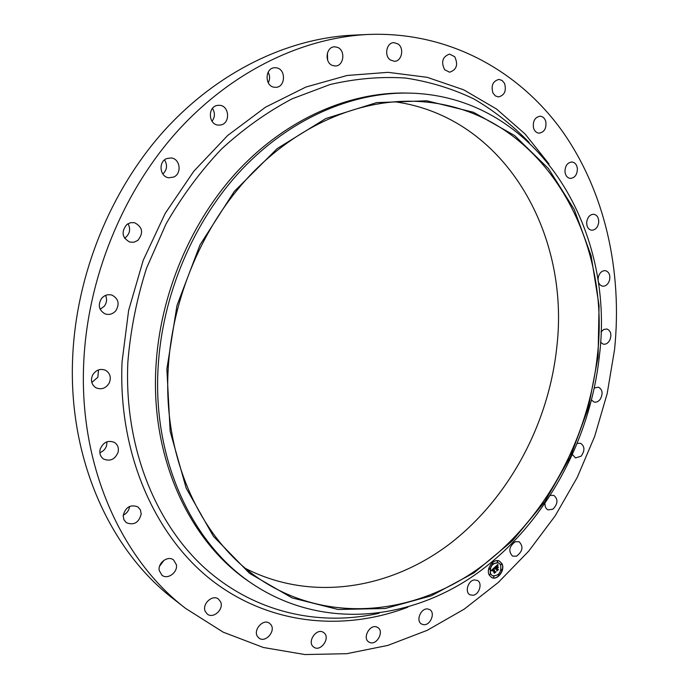 <?xml version="1.0" encoding="UTF-8"?>
<svg xmlns="http://www.w3.org/2000/svg" width="689" height="689" viewBox="0 0 689 689"><rect width="100%" height="100%" fill="white"/><g stroke="black" fill="none" stroke-linecap="round" stroke-linejoin="round"><path stroke-width="1.03" d="M474.402 579.94L477.288 580.396C482.8 582.816 479.363 594.685 472.981 595.279L470.001 594.796C464.541 592.316 468.055 580.465 474.402 579.94M185.677 608.456C121.342 559.33 78.804 465.798 83.731 362.603C87.503 278.589 122.237 192.989 176.582 132.142C231.211 71.492 302.238 37.559 368.512 34.45C448.754 31.367 518.843 70.717 562.233 131.082C605.304 192.102 622.598 271.647 614.545 349.659L607.19 393.565L594.676 436.395L577.244 477.417L555.136 515.923L528.678 551.191L498.233 582.498L464.24 609.128L427.214 630.332L387.795 645.421L346.731 653.697L304.908 654.55L263.336 647.479L223.167 632.149L185.677 608.456L173.688 599.103C110.042 550.485 67.97 458.435 72.681 357.135C76.272 274.661 110.361 190.741 163.87 131.048C217.664 71.561 287.752 38.222 353.319 35.139L360.898 34.924M394.573 101.739C504.667 116.785 570.053 233.493 556.858 346.515C548.857 423.485 509.317 497.889 450.012 543.655C390.689 588.871 312.091 602.307 245.861 568.632M164.103 560.191L159.59 566.177M129.584 506.406C129.041 510.437 126.922 513.357 123.21 515.183M106.95 441.804L106.674 445.352C105.589 448.927 103.316 451.373 99.862 452.673M98.527 369.89L97.829 377.271L91.801 382.49M105.546 295.409C107.226 299.207 106.804 302.824 104.263 306.269L100.163 309.283M127.99 223.692C130.721 228.774 129.997 233.304 125.82 237.274L124.511 238.136M164.525 159.926C167.651 165.153 167.1 169.856 162.854 174.033M212.462 108.406C215.183 112.858 215.037 117.139 212.031 121.255M268.124 72.19C270.019 75.747 270.062 79.287 268.262 82.818M327.421 52.984L327.637 60.141M168.185 369.003C172.112 297.648 202.945 225.277 250.107 175.282C297.502 125.458 358.375 99.698 413.9 101.283C537.032 104.728 612.762 232.899 597.208 356.919C588.156 440.159 544.232 520.6 479.286 567.969C414.416 614.76 329.023 624.389 261.355 580.181C202.325 541.976 162.828 460.002 168.185 369.003M598.069 356.893L588.38 407.871L570.449 456.669L544.87 501.549L512.427 540.805L474.118 572.774L431.193 595.839L385.22 608.499L338.092 609.489L292.041 597.888L249.59 573.369L213.435 536.343L186.194 488.191L170.149 431.305L166.867 369.037L176.995 305.46L199.999 244.896L234.26 191.456L277.236 148.548L325.819 118.534L376.728 102.601L426.853 100.801L473.507 112.281L514.562 135.509L548.461 168.572L574.17 209.344L591.11 255.697L599.06 305.546L598.069 356.893M599.378 356.015C590.034 441.666 544.723 524.372 477.649 572.938C410.678 620.901 322.349 630.435 252.613 584.005C192.748 544.482 152.734 460.932 158.065 368.236C161.993 295.245 193.376 221.178 241.512 169.838C289.88 118.689 352.079 91.981 408.973 93.101C536.903 95.642 615.492 228.257 599.378 356.015M252.613 584.005L250.314 582.455C190.552 542.992 150.615 459.666 155.903 367.271C159.796 294.513 191.086 220.695 239.092 169.528C287.339 118.551 349.409 91.93 406.2 93.041L408.973 93.101M332.563 65.481C324.2 62.716 325.957 46.602 334.621 46.818L337.438 47.334C345.852 50.237 343.863 66.377 335.164 65.972L332.563 65.481M376.961 627.093L377.736 627.498C384.548 631.279 376.788 645.722 369.692 642.458L368.796 641.993C362.052 638.117 369.95 623.752 376.961 627.093M390.275 59.917C383.868 55.654 386.632 42.442 393.91 42.632L398.139 44.027C404.564 48.394 401.635 61.597 394.323 61.278L390.275 59.917M323.839 632.709C330.909 637.652 320.635 652.44 313.796 647.117L313.633 646.997C306.519 642.122 316.716 627.309 323.563 632.511L323.839 632.709M444.603 69.675C440.891 61.812 442.545 56.627 449.572 54.112L454.697 56.696C458.374 64.637 456.669 69.804 449.59 72.207L444.603 69.675M270.803 624.535C276.194 630.917 265.377 643.362 258.986 638.057L257.832 636.912C252.398 630.581 263.146 618.119 269.528 623.295L270.803 624.535M492.962 93.041C490.861 85.617 492.859 81.078 498.948 79.416L502.152 80.475L504.529 83.36C506.596 90.836 504.563 95.358 498.423 96.942L495.305 95.866L492.962 93.041M220.609 601.833C224.166 609.145 213.28 619.196 207.294 614.071L205.27 611.427C201.688 604.15 212.488 594.099 218.465 599.077L220.609 601.833M533.484 127.818C532.683 121.057 534.914 117.19 540.176 116.208C542.932 116.493 544.81 118.293 545.809 121.6C546.584 128.395 544.327 132.245 539.031 133.166C536.335 132.856 534.483 131.074 533.484 127.818M176.358 564.635C178.029 572.266 167.599 579.992 161.967 575.229L159.254 570.604C157.566 563.008 167.883 555.3 173.507 559.89L176.358 564.635M564.963 171.604C565.169 165.653 567.529 162.449 572.034 161.993C575.117 162.526 576.908 164.809 577.399 168.839C577.175 174.808 574.798 178.003 570.251 178.408C567.228 177.848 565.462 175.583 564.963 171.604M141.202 514.037C138.877 522.675 133.933 525.578 126.371 522.727L123.908 519.713L123.176 515.691C125.458 507.113 130.35 504.176 137.86 506.863L140.435 509.912L141.202 514.037M586.709 221.97C587.648 216.906 590.042 214.339 593.884 214.27C597.26 215.14 598.862 217.888 598.698 222.521C597.742 227.611 595.33 230.169 591.455 230.204C588.13 229.316 586.546 226.578 586.709 221.97M118.06 452.329C114.977 459.442 110.154 461.673 103.608 459.038C100.405 456.729 99.259 453.457 100.163 449.228C103.204 442.209 107.958 439.935 114.434 442.407C117.776 444.698 118.99 448.005 118.06 452.329M598.448 276.608C599.878 272.448 602.229 270.476 605.485 270.682C609.128 271.948 610.471 275.144 609.515 280.268C608.068 284.454 605.7 286.426 602.41 286.176C598.819 284.893 597.501 281.698 598.448 276.608M109.206 383.05C105.865 388.338 101.49 389.94 96.081 387.847C91.551 384.841 90.388 380.612 92.576 375.143C95.857 369.95 100.155 368.314 105.477 370.243C110.18 373.205 111.42 377.477 109.206 383.05M600.963 332.003L603.745 329.454L606.914 329.006C610.79 330.772 611.806 334.38 609.954 339.823C608.215 343.131 605.967 344.578 603.194 344.147L600.515 342.244M115.847 310.722C112.755 314.158 109.129 315.192 104.969 313.831C98.82 310.119 97.692 304.969 101.593 298.38C104.607 295.047 108.139 293.988 112.195 295.202C118.551 298.837 119.765 304.013 115.847 310.722M594.357 388.002L598.457 387.184C602.548 389.535 603.168 393.514 600.326 399.12C598.474 401.609 596.39 402.583 594.073 402.04L591.575 400.102M137.817 240.409L134.01 242.218L129.859 242.115C121.97 237.705 120.98 231.814 126.888 224.442L130.557 222.685L134.544 222.693C142.649 227 143.743 232.899 137.817 240.409M577.451 443.389L580.577 443.277C584.832 446.317 585.013 450.632 581.111 456.204L575.504 457.918L572.593 454.731M173.594 177.09L168.771 177.762C159.839 176.875 158.1 161.906 166.6 158.625L171.13 157.945C180.225 158.625 182.137 173.731 173.594 177.09M550.502 495.425L553.87 495.408C558.262 499.258 557.952 503.848 552.931 509.171L548.099 509.903C545.955 508.861 544.93 506.794 544.999 503.693M220.411 125.019L218.525 125.114C208.293 124.933 207.398 106.511 217.603 105.391L219.205 105.296C229.583 105.253 230.669 123.796 220.411 125.019M515.251 541.726L519.11 541.726C523.597 546.515 522.744 551.329 516.552 556.152L512.599 556.144C508.172 551.312 509.059 546.506 515.251 541.726M274.696 87.27C264.352 86.736 264.697 67.324 275.075 67.746L275.944 67.789C286.4 68.487 285.737 87.977 275.316 87.305L274.696 87.27M427.791 608.981L429.635 609.584C435.741 612.616 430.367 625.801 423.485 624.656L421.53 624.01C415.484 620.91 420.97 607.75 427.791 608.981M489.293 575.143C485.556 568.933 493.677 557.806 499.473 561.147L501.902 563.593C505.605 569.837 497.441 580.939 491.636 577.511L489.293 575.143M491.55 577.468C497.38 580.758 505.407 569.708 501.738 563.507L499.387 561.104M498.578 562.853L498.5 562.81C492.067 562.715 489.388 566.392 490.473 573.834L492.402 575.746M492.695 562.982L492.23 563.955M501.377 563.68L500.92 564.644M497.579 561.053L497.122 562.017M498.81 574.643L498.345 575.608M501.885 569.295L501.428 570.259M490.12 574.006L489.646 574.971M489.595 568.356L489.13 569.321M493.944 576.598L493.47 577.563M500.567 564.808C501.626 572.275 498.931 575.935 492.489 575.789L490.637 573.911C489.56 566.47 492.23 562.801 498.664 562.887L500.567 564.808M494.59 567.4L494.642 568.632L493.358 568.907L495.434 572.042L494.177 573.196L492.893 569.674L492.325 570.871L492.781 569.458L492.161 570.974L491.3 570.458L494.59 567.4M494.857 567.417L494.814 568.658L494.857 567.417M494.357 568.537L493.668 568.968L495.176 571.836L495.891 571.965L494.383 573.239L495.701 572.034L495.098 571.93L493.539 568.968L494.323 568.52M494.848 567.168L497.708 564.549L497.699 565.815L495.891 566.556L496.588 567.891L496.14 566.565L497.38 565.772L496.252 566.573L496.829 567.676L497.432 566.41L498.052 567.607L496.717 568.132L498.018 569.614L496.666 570.854L496.915 570.07L496.278 568.847L495.908 569.338L496.166 568.64L495.71 569.303L496.037 568.399L494.848 567.168M498.001 564.532L497.889 565.867L498.001 564.532M497.682 566.324L498.328 567.555L497.682 566.324M497.639 567.641L497.079 568.158L497.716 569.372L498.526 569.553L496.821 571L498.328 569.614L496.967 568.141L497.639 567.641M494.926 567.099L495.408 567.193M496.769 570.518L497.777 569.596M497.467 569.57L496.554 568.046L497.889 567.521L497.398 566.573M496.588 567.891L495.727 566.479L497.182 565.583M497.536 565.729L497.51 564.73M492.161 570.974L491.946 570.104L492.781 569.458M494.28 572.869L495.184 572.034M494.952 572.025L493.195 568.83L494.34 568.434M494.478 568.528L494.426 567.555M495.072 571.87L495.701 572.034M495.176 571.836L493.548 568.959M497.639 569.415L498.328 569.614M492.928 563.154L492.308 564.007L492.928 563.154M501.618 563.852L500.998 564.696L501.618 563.852M497.82 561.225L497.2 562.078L497.82 561.225M499.043 574.815L498.423 575.659L499.043 574.815M502.117 569.476L501.506 570.311L502.117 569.476M489.586 574.884L490.206 574.032L489.586 574.884M489.061 569.235L489.69 568.382L489.061 569.235M493.41 577.477L494.03 576.633L493.41 577.477M379.114 613.253C318.809 626.844 253.595 612.487 203.832 567.219C154.422 521.754 123.994 445.206 127.861 362.078C130.471 330.264 136.715 298.931 146.585 268.064L166.006 224.003C181.939 196.296 200.439 171.311 221.488 149.057C243.682 128.697 267.22 111.945 292.127 98.811L330.126 84.514C355.748 78.58 380.922 76.419 405.623 78.046C429.764 81.724 452.518 88.683 473.894 98.94C494.271 110.869 512.676 125.355 529.092 142.408M407.845 607.19C343.777 631.598 270.355 625.104 212.479 580.861C154.991 536.464 117.845 453.379 122.074 361.665L128.628 310.429L143.191 260.356L165.222 213.366L193.798 171.234L227.714 135.449L265.584 107.148L305.899 87.047L347.187 75.463L388.036 72.336L427.214 77.323L463.654 89.803L496.511 109L525.121 134.036L549.012 163.973M368.512 34.45L353.319 35.139"/></g></svg>
